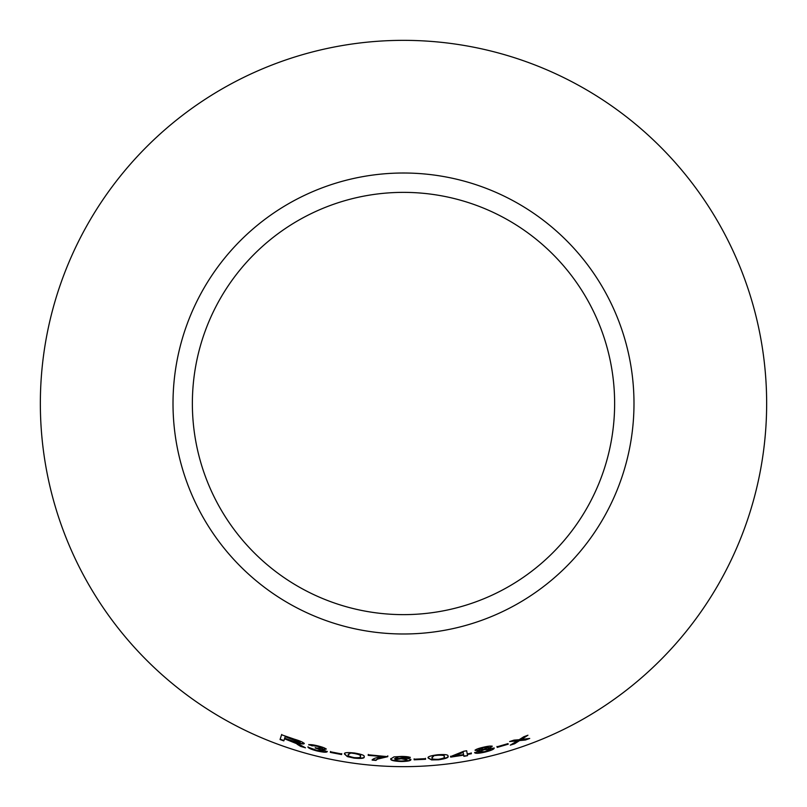 <?xml version="1.0" encoding="UTF-8"?>
<svg xmlns="http://www.w3.org/2000/svg" width="807" height="807" viewBox="0 0 807 807"><rect width="100%" height="100%" fill="white"/><g stroke="black" fill="none" stroke-linecap="round" stroke-linejoin="round"><path stroke-width="1.21" d="M403.5 40.35A363.15 363.15 0 0 1 717.998 585.075A363.15 363.15 0 0 1 89.002 585.075A363.15 363.15 0 0 1 403.5 40.35M403.5 173.011A230.489 230.489 0 0 1 603.111 518.74A230.489 230.489 0 0 1 203.889 518.74A230.489 230.489 0 0 1 403.5 173.011M529.725 738.445L521.383 739.434L527.949 735.227L523.773 736.771L519.133 739.737L514.049 740.12L509.631 741.552L517.277 740.887L510.286 745.143L514.573 743.772L519.557 740.584L525.438 740.019L529.725 738.445M508.218 744.195L508.017 743.61L497.011 746.818L497.213 747.403L508.218 744.195M492.209 746.374C491.181 745.789 488.185 746.082 483.201 747.262C478.117 748.462 475.424 749.501 475.131 750.389L479.933 750.389L474.718 752.81C475.797 753.627 479.227 753.395 485.007 752.094C490.868 750.611 493.924 749.32 494.187 748.22L488.215 748.432L492.209 746.374M467.243 753.94L466.668 750.752L463.672 751.277L450.588 756.573L450.689 757.127L463.682 755.14L463.884 756.32L467.556 755.675L467.344 754.495L471.369 753.738L471.268 753.183L467.243 753.94M428.265 758.126L431.624 759.912L438.574 759.801C445.968 758.681 449.096 757.47 447.946 756.159C448.551 754.706 445.131 754.242 437.666 754.757C430.252 755.725 427.115 756.855 428.265 758.126M425.551 759.286L425.511 758.671L414.122 759.195L414.142 759.811L425.551 759.286L425.491 758.328M410.874 759.74C410.511 758.802 407.495 758.287 401.856 758.207L394.512 758.772L398.255 756.724L410.238 757.602C409.431 756.865 406.546 756.482 401.573 756.421L393.967 756.885L390.83 758.903C390.215 760.315 393.766 761.193 401.472 761.526C407.585 761.374 410.713 760.779 410.874 759.74M394.512 758.772L398.255 757.067M387.753 756.663L368.234 754.777L368.194 755.362L382.982 756.532C376.597 757.39 372.975 758.57 372.128 760.093L375.941 760.406L377.434 759.145L387.753 756.663L387.804 755.856M344.528 754.091L347.353 756.603L354.132 758.126C361.576 758.772 364.905 758.328 364.108 756.784C365.046 755.523 361.829 754.263 354.465 753.012C347.03 752.225 343.721 752.578 344.528 754.091M341.593 754.565L341.704 753.96L330.467 751.791L330.356 752.406L341.593 754.565L341.764 753.627M317.756 745.87C313.025 744.71 310.009 744.367 308.718 744.851L317.746 746.394L322.427 748.321L315.204 747.968L323.345 750.873L317.09 750.449L307.921 747.121C308.718 748.301 311.744 749.582 316.98 750.944C322.961 752.306 326.371 752.568 327.188 751.721L321.902 749.259L326.149 749.189C325.514 748.21 322.719 747.1 317.756 745.87M297.117 744.225L300.628 746.384L305.48 747.807L295.604 742.45C300.608 743.913 303.472 744.316 304.209 743.651C303.583 742.45 300.285 740.957 294.293 739.162L281.582 734.774L280.049 739.535L283.832 740.897L284.498 738.778L297.218 743.903L300.628 746.384M403.5 192.369A211.131 211.131 0 0 1 586.346 509.066A211.131 211.131 0 0 1 220.654 509.066A211.131 211.131 0 0 1 403.5 192.369M284.498 738.778L291.125 740.715L297.218 743.903M300.729 746.061L304.32 747.121M304.3 743.328C303.563 743.983 300.708 743.59 295.705 742.127L295.604 742.45M281.704 734.451L280.049 739.535M280.17 739.222L283.943 740.574M285.184 736.66L294.384 739.424L300.234 742.47C299.326 742.864 296.865 742.379 292.85 741.018L284.679 738.234L285.184 736.66L300.234 742.47M308.809 744.518L312.289 745.92M312.38 745.597L317.746 746.394M317.827 746.061L322.427 748.321M315.285 747.645L317.756 748.543M317.847 748.21L323.345 750.873M308.012 746.798C308.809 747.978 311.825 749.249 317.06 750.621L316.98 750.944M317.06 750.621C323.042 751.983 326.442 752.235 327.269 751.388M326.23 748.856L321.902 749.259M330.537 751.458L330.426 752.074L341.654 754.232M344.589 753.758L347.353 756.603M347.403 756.27L354.132 758.126M354.172 757.783C361.617 758.429 364.946 757.985 364.149 756.452M348.362 754.363L350.369 752.961L354.444 753.183C359.428 754.182 361.405 755.13 360.356 756.008L360.315 756.391M350.369 752.961L354.394 753.516C359.387 754.515 361.365 755.463 360.315 756.351L360.336 756.25M360.356 756.008L360.315 756.351C361.223 757.501 359.176 757.924 354.162 757.622C349.219 756.562 347.262 755.584 348.311 754.696L348.382 754.101M348.311 754.696L350.319 753.294M372.158 759.76L375.961 760.073L377.464 758.812L387.774 756.33M368.264 754.444L368.194 755.362M368.224 755.029L382.982 756.532M390.84 758.57C390.225 759.982 393.776 760.85 401.472 761.193C407.575 761.041 410.713 760.436 410.874 759.397M398.255 756.724L401.372 756.926M401.372 756.593L405.104 757.188M405.104 756.855L406.536 757.702M406.536 757.37L410.228 757.259M395.148 759.74L401.129 758.409L407.081 759.841C407.172 760.476 405.275 760.87 401.392 761.021C397.447 760.89 395.359 760.456 395.148 759.74L401.129 758.741L407.081 759.841M414.112 758.852L414.132 759.468L425.531 758.943M428.245 757.793L431.624 759.912M431.594 759.569L438.574 759.801M438.534 759.458C445.928 758.348 449.055 757.127 447.905 755.826M432.048 757.501L433.672 755.665L437.676 754.928C442.771 754.727 444.909 755.181 444.102 756.29L444.153 756.663M433.672 755.665L437.707 755.261C442.801 755.059 444.95 755.513 444.143 756.623L444.143 756.532M444.102 756.29L444.143 756.623C445.303 757.531 443.416 758.429 438.473 759.296C433.409 759.427 431.271 758.943 432.078 757.834L432.007 757.228M432.078 757.834L433.692 755.998M450.538 756.24L450.689 757.127M450.639 756.795L463.682 755.14M463.622 754.807L463.884 756.32M463.833 755.988L467.556 755.675M467.495 755.342L467.344 754.495M467.283 754.162L471.369 753.738M471.298 753.405L471.197 752.85M454.21 756.068L463.117 752.033L463.581 754.585L454.21 756.068L463.178 752.366L463.581 754.585M488.215 748.432L492.119 746.051M475.071 750.056L479.933 750.389M474.647 752.477C475.727 753.294 479.156 753.062 484.926 751.761L485.007 752.094M484.926 751.761C490.777 750.278 493.844 748.987 494.096 747.897M478.844 749.562L483.332 747.403L488.497 747.322L483.988 749.219L478.844 749.562L483.413 747.736L488.497 747.322M478.47 752.013L483.978 749.39L490.495 749.189L484.876 751.61L478.47 752.013L484.049 749.713L490.495 749.189M496.92 746.495L497.132 747.07L508.117 743.862M511.547 744.387L514.462 743.449L519.446 740.261L525.327 739.706L528.252 738.627M526.527 735.762L521.383 739.434M511.023 741.108L517.277 740.887"/></g></svg>
